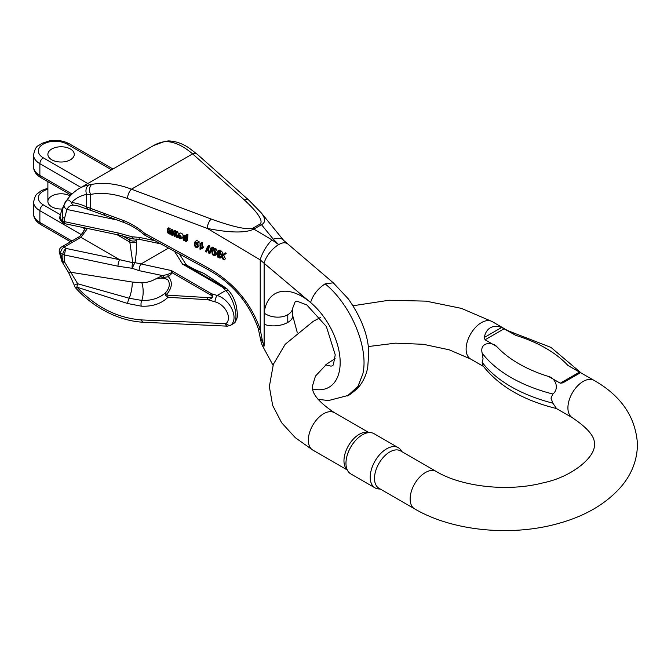 <?xml version="1.0" encoding="UTF-8"?>
<svg xmlns="http://www.w3.org/2000/svg" width="671" height="671" viewBox="0 0 671 671"><rect width="100%" height="100%" fill="white"/><g stroke="black" fill="none" stroke-linecap="round" stroke-linejoin="round"><path stroke-width="1.01" d="M187.947 234.598L187.201 234.263L185.909 235.437L186.655 235.764L187.947 234.598L187.511 240.361L186.219 241.526L185.473 241.191L185.523 240.528L184.231 240.704L183.292 240L182.915 236.754L184.961 235.127L184.206 235.588L184.961 235.127L186.597 235.739M198.91 246.223L199.119 241.711L196.687 240.386L194.993 241.778L197.828 242.885L199.119 241.711M222.302 255.274L221.95 255.55L220.39 252.397L219.409 251.96L220.7 250.795L221.682 251.231L223.242 254.384L225.238 252.816L226.228 253.252L224.936 254.418L223.946 253.982L222.302 255.274L223.594 254.108M223.72 255.349L225.422 258.788L224.131 259.954L222.369 256.389L224.936 254.418M219.409 251.96L221.405 255.978L219.165 257.748L221.346 255.877M213.336 247.524L212.405 247.104L211.113 248.278L212.044 248.689L213.336 247.524L214.468 253.915L213.177 255.089L212.346 254.72L211.533 249.285L211.172 250.191L211.608 249.788M211.172 250.191L209.805 253.588L211.759 250.778M209.805 253.588L208.79 253.135L207.867 247.658L206.307 252.036L208.111 249.436M209.637 245.88L208.765 245.494L207.482 246.66L208.346 247.045L209.637 245.88L210.392 250.09M202.416 242.667L201.677 242.34L200.386 243.506L201.132 243.841L202.416 242.667L202.08 247.113L203.64 246.936L203.581 247.607L200.721 249.159M168.278 229.239L168.488 229.876L171.172 230.799L171.298 232.3L172.59 231.134L172.187 231.369L172.464 229.633L169.78 228.71L168.824 227.737L167.532 228.912L168.278 229.239L169.57 228.073M171.382 232.401L170.627 232.241M172.514 232.418L171.776 231.965L170.484 233.139L171.222 233.583L172.514 232.418L171.449 233.122M60.021 216.263L60.927 219.509L62.873 221.053L62.873 217.488C61.883 213.185 62.286 209.075 64.081 205.158C65.842 199.27 68.283 198.415 71.394 202.608C75.622 202.843 80.721 204.286 86.685 206.928L123.212 220.44C130.811 223.317 138.016 227.654 144.802 233.449L145.23 235.387M144.802 233.449L208.731 268.266C234.011 282.952 251.18 303.351 260.222 329.461L262.436 340.96L264.131 346.051L262.487 345.85L273.013 365.225M260.507 211.994L261.237 212.866C265.632 218.52 265.716 222.462 261.505 224.693L253.848 229.113L272.032 239.924L278.675 244.63A16.792 7.264 130.2 0 0 264.131 263.3L260.222 259.878L207.289 228.417L127.532 198.549C114.305 193.667 101.992 192.292 90.593 194.414L86.685 194.397A7.196 5.762 -100.9 0 1 88.958 184.936L91.902 184.374C104.106 182.168 117.291 183.77 131.449 189.188L211.214 219.056C232.862 226.806 246.693 229.893 252.707 228.299A7.196 4.152 -120 0 1 253.848 229.113C245.452 233.156 229.935 232.921 207.289 228.417A7.196 3.196 -69.5 0 1 211.214 219.056M177.765 231.713L176.951 231.352L175.659 232.518L176.473 232.879L177.765 231.713L178.335 234.389M176.473 232.879L177.496 237.651L176.716 237.299L176.02 233.575L174.905 236.494L176.288 235.093M174.905 236.494L174.116 236.142L173.521 232.552L172.313 235.345L173.73 233.885M175.299 230.614L174.494 230.254L173.202 231.428L174.007 231.78L175.299 230.614L175.626 232.602M183.25 236.41L182.864 234.54L181.849 233.508L180.306 232.988L179.308 233.676M219.929 250.451L219.123 250.09L217.832 251.264L218.637 251.625L219.929 250.451L219.845 251.566M218.637 251.625L218.209 257.32L219.501 256.154L219.761 252.673M215.844 253.479L213.361 255.165L216.104 253.957L213.672 249.411L214.963 248.245L215.961 248.689L217.765 252.162M325.133 283.833C351.042 304.928 368.983 347.83 362.818 373.973L357.97 386.546L349.977 394.514L357.282 388.71C362.642 382.822 366.123 375.71 367.733 367.381L368.773 352.795C368.329 335.835 361.518 317.886 348.35 298.939L333.294 282.818L325.133 283.833C317.802 288.715 312.946 294.946 310.581 302.504A53.982 31.168 60 0 1 340.155 361.174A53.982 31.168 60 0 1 312.845 389.021M362.818 373.973L357.911 386.412L347.36 395.999M70.413 149.004A13.194 7.616 180 0 1 74.28 154.389A13.194 7.616 180 0 1 61.078 162.013A13.194 7.616 180 0 1 47.884 154.389A13.194 7.616 180 0 1 56.028 147.352A13.194 7.616 180 0 1 70.413 149.004M70.178 195.89A13.194 7.616 0 0 0 55.878 194.405A13.194 7.616 0 0 0 47.884 201.409A13.194 7.616 0 0 0 62.294 208.991M168.731 140.935L165.066 141.287A7.196 5.762 79.1 0 0 163.607 141.833L166.031 141.581C174.234 141.682 183.091 145.783 192.602 153.877L131.449 189.188A7.196 3.196 -69.5 0 0 127.532 198.549M117.979 266.211A4.798 1.342 -78.1 0 1 119.614 259.694L132.757 262.671L129.822 242.072A4.798 2.6 -2.8 0 0 136.599 241.837C136.599 249.662 136.062 256.599 134.997 262.638L171.415 270.572L172.397 272.862L168.379 276.712L163.665 277.425A4.798 2.785 -116.3 0 0 162.592 275.588L139.115 270.656L132.246 268.308L117.979 266.211L64.626 255.005L64.626 262.093L77.702 283.774L129.235 298.251L141.816 300.432C151.445 300.751 159.337 298.209 165.494 292.799C169.604 288.136 170.367 283.758 167.784 279.681C164.093 277.844 159.916 277.651 155.253 279.119L162.592 275.588L167.658 274.489L171.139 272.871L171.415 270.572L211.659 293.814L217.194 295.45C230.321 299.568 238.977 318.188 230.941 325.024L230.363 325.46M185.666 263.946L185.372 264.659L182.579 264.131L222.822 287.364L225.666 290.56C233.684 297.63 238.968 318.188 234.062 323.229L230.447 325.418M168.74 140.935C175.441 141.162 182.067 143.409 188.635 147.695L197.391 154.38L249.126 200.428A7.196 4.932 131.7 0 0 244.345 199.924C257.773 212.43 263.107 220.415 260.356 223.879L252.707 228.299M136.649 239.01L136.599 240.344A15.592 9.008 -120 0 0 136.599 241.837M225.196 287.557C227.435 289.075 227.016 288.958 223.913 287.196L185.741 265.154L187.544 265.657C194.506 269.44 199.824 271.965 203.506 273.214L225.196 287.557A2.399 2.03 123.6 0 1 225.431 287.691L205.007 274.095A2.399 2.03 123.6 0 0 204.772 273.961M292.707 315.622A16.792 8.396 174.1 0 1 292.715 315.622A16.792 8.396 174.1 0 1 287.784 322.424A16.792 8.396 -5.9 0 1 264.131 324.21L264.131 313.063A53.982 31.168 60 0 1 310.581 302.504L264.131 263.3L264.131 313.063A16.792 10.845 -173.3 0 0 287.784 314.741A16.792 10.845 6.7 0 0 292.682 308.174L292.707 315.622L297.211 332.355M260.356 223.879A7.196 4.152 -120 0 1 261.505 224.693L273.298 239.186A16.792 9.084 -39.1 0 1 283.657 240.411L333.294 282.818M273.298 239.186L278.675 244.63A16.792 7.264 -49.8 0 1 286.836 243.615M197.366 154.355A7.196 4.932 131.7 0 0 192.602 153.877L244.345 199.924M168.849 140.935A7.196 6.358 90.8 0 0 166.031 141.581M235.102 322.29A4.798 4.303 38 0 1 234.062 323.229L230.941 325.024A4.798 3.288 -133.2 0 1 225.984 323.632C232.401 318.272 225.481 304.55 215.005 301.833A4.798 1.787 106.5 0 1 217.194 295.45L225.666 290.56A4.798 3.489 -41.6 0 1 229.23 291.264M223.913 287.196A2.399 1.384 -60 0 0 222.822 287.364L227.318 289.117L225.431 287.691M202.835 272.921L203.506 273.214A2.399 0.478 117.9 0 0 203.506 273.214L203.061 273.005M185.733 264.055A4.798 4.772 157.5 0 0 187.544 265.657L187.251 265.473M174.527 251.357L182.579 264.131L185.741 265.154A4.798 2.005 -64.8 0 1 185.372 264.659M203.565 273.248A2.399 0.478 117.9 0 0 203.539 273.223L205.007 274.095M87.456 228.45L80.981 237.383L64.013 247.18A4.798 2.768 120 0 0 60.625 253.059A4.798 1.87 167.4 0 1 59.333 252.145L61.69 260.918A4.798 1.417 -17.4 0 0 62.873 261.447L62.873 254.359L60.625 253.059A71.982 41.56 -120 0 0 62.873 261.447A4.798 2.768 0 0 0 64.626 262.093A4.798 1.904 153.4 0 1 61.975 261.64L68.559 272.468A4.798 1.434 144.3 0 0 70.816 272.267L132.271 282.038L141.883 282.81A35.991 27.612 -147.8 0 0 155.253 279.119L163.665 277.425M215.005 301.833L207.8 299.702A2.399 1.208 -86.6 0 1 207.8 297.597C212.497 297.706 213.42 296.808 210.568 294.896A2.399 1.384 120 0 1 211.659 293.814C213.848 296.582 212.564 298.545 207.8 299.702L167.976 297.303C161.208 303.77 152.292 306.722 141.237 306.161L127.675 303.518L76.989 287.18C95.768 307.125 117.274 318.037 141.514 319.924L225.984 323.632M104.248 213.336A4.798 2.13 -69.5 0 0 105.171 215.5L78.197 205.955L73.584 205.217C70.841 204.999 68.61 206.408 66.907 209.444L64.626 218.125L64.626 221.698L117.979 232.912L132.246 236.813A4.798 0.914 108.8 0 0 132.338 238.75A4.798 4.798 0 0 0 134.183 238.993L139.769 239.446L160.755 243.85M167.658 274.489A4.798 1.527 -113.4 0 1 168.379 276.712C172.85 281.946 172.237 287.893 166.551 294.552L167.976 295.198L207.8 297.597M116.964 234.649L129.822 242.072A20.398 11.776 60 0 1 129.822 240.117L130.057 237.995M141.237 306.161A4.798 2.416 -86.4 0 1 141.816 300.432A14.393 6.173 87.6 0 0 141.883 282.81M272.032 239.924A16.792 5.142 120.7 0 0 260.222 259.878L260.222 329.461A4.798 1.929 162.7 0 1 258.26 328.572L261.338 342.998L262.487 345.85M260.751 339.115L262.436 340.952L261.514 343.493M91.675 210.736A4.798 2.248 -71.6 0 1 90.593 208.505L90.593 194.414A7.196 4.856 -101 0 1 91.902 184.374M230.455 325.41L227.352 326.156A4.798 2.449 -87.3 0 1 225.381 323.825M227.343 326.156L143.477 322.256A4.798 2.449 -87.3 0 1 141.514 319.924M68.559 272.468L74.464 285.611A4.798 1.25 -10.8 0 1 77.702 283.774A4.798 1.703 -72.1 0 0 76.989 287.18A4.798 0.512 138.1 0 1 75.974 287.842A4.798 0.512 138.1 0 1 75.605 287.918C83.464 296.599 92.405 303.829 102.445 309.608L107.696 312.434C119.606 318.364 131.533 321.635 143.477 322.256M165.494 292.799L166.551 294.552A2.399 1.334 -30.9 0 0 165.745 295.408L165.494 292.799M167.976 295.198A2.399 1.208 -86.6 0 0 167.976 297.303L165.745 295.408M208.731 268.266A4.798 1.627 118.6 0 0 209.042 270.153A4.798 1.627 118.6 0 0 209.159 270.203M144.634 235.068C138.134 229.457 131.298 225.305 124.135 222.604A4.798 2.13 -69.5 0 1 123.212 220.44M60.021 216.297C59.207 218.436 60.205 220.591 62.999 222.747A4.798 2.768 -60 0 1 62.009 220.558A83.976 48.488 -120 0 1 62.873 217.488A4.798 2.768 0 0 0 64.626 218.125M64.081 205.158A4.798 3.061 25.4 0 0 66.907 209.444L117.224 220.021M88.102 209.344A4.798 3.061 -65.9 0 1 86.685 206.928L86.685 194.397A83.976 48.488 -120 0 0 71.394 202.608A4.798 3.674 92.8 0 0 73.584 205.217M132.757 262.671A4.798 3.137 -1.2 0 1 134.997 262.638A4.798 0.453 -64.3 0 0 132.246 268.308A4.798 1.736 -85.4 0 1 132.757 262.671M122.466 235.873L129.822 240.117A4.798 2.927 3 0 0 136.599 240.344M139.115 270.656A4.798 1.342 -78.1 0 1 140.759 264.131L168.538 248.094M78.582 237.148L61.615 246.945A4.798 2.768 -120 0 1 64.013 247.18L66.27 248.48A4.798 2.768 -60 0 0 62.873 254.359A4.798 2.768 180 0 0 64.626 255.005A4.798 1.342 -78.1 0 1 66.27 248.48L119.614 259.694L80.981 237.383A4.798 2.768 -120 0 0 78.582 237.148L80.948 235.269L85.452 228.031M63.007 222.755L63.871 223.25A4.798 2.768 -60 0 1 62.873 221.053A4.798 2.768 0 0 0 64.626 221.698A4.798 1.342 101.9 0 0 65.28 223.787L118.633 235.001L132.346 238.75M117.979 232.912A4.798 1.342 101.9 0 0 118.624 235.001M139.761 239.438A4.798 1.342 101.9 0 1 139.115 237.349L132.246 236.813A4.798 2.105 86.6 0 0 134.158 239.002M171.139 272.871A4.798 1.677 -172.8 0 0 172.397 272.862L210.568 294.896M82.659 233.214L84.932 228.895A2.399 1.468 -123 0 0 85.066 228.954M177.496 237.651L178.142 237.064M172.313 235.345L171.533 235.001L173.202 231.428M174.007 231.78L174.46 234.523L175.131 233.911M174.46 234.523L174.586 235.362L175.659 232.518M168.438 231.378L170.619 231.772L170.551 231.017L169.142 230.396L168.438 231.378L169.486 230.421M168.463 231.16L169.293 230.396M169.662 231.68L170.476 230.933M170.308 231.839L170.736 231.453M170.551 231.017L170.652 231.738M168.488 229.876L169.78 228.71M171.172 230.799L172.464 229.633M170.895 232.543L168.396 232.023L168.538 232.829L169.226 232.208M168.538 232.829L169.335 233.416L170.308 232.527M169.335 233.416L170.426 233.265M170.09 233.567L170.484 233.139L170.09 233.567M170.157 234.296L171.222 233.583L170.157 234.296L167.767 232.912L167.532 228.912M201.149 248.949L199.95 249.209L200.386 243.506M201.132 243.841L200.788 248.278L202.08 247.113M200.788 248.278L202.827 246.945M201.535 248.111L203.64 246.936M202.348 248.102L202.298 248.773M212.044 248.689L213.177 255.089M207.482 248.756L207.951 248.329M206.307 252.036L205.477 251.667L207.482 246.66M208.346 247.045L209.352 252.673L211.113 248.278M223.946 253.982L225.238 252.816M221.95 255.55L223.242 254.384M221.74 255.114L223.024 253.948M220.39 252.397L221.682 251.231M219.165 257.748L220.08 258.15L221.833 256.8L223.158 259.518L224.131 259.954M195.563 242.416C194.749 244.42 194.934 245.896 196.133 246.844L196.989 246.819C197.811 244.647 197.635 243.162 196.46 242.374L195.521 242.449M196.133 246.844L197.417 245.67L196.41 244.353L196.418 242.348M197.828 242.885L197.903 246.995L199.195 245.821M196.687 240.386L195.395 241.552C193.751 243.724 193.978 245.703 196.066 247.482L197.593 247.414L198.876 246.249M178.889 237.282L180.725 238.18L181.195 237.593L178.645 236.46L178.889 237.282L179.417 236.804M179.811 238.071L180.625 237.341M179.258 234.909L178.016 234.842L178.763 234.187L181.506 238.641L179.761 238.717L178.369 237.509L177.949 235.479L181.237 236.947L179.987 235.051L179.123 234.942M178.016 234.842L180.054 233.013M177.949 235.479L178.402 235.076M218.209 257.32L217.396 256.959L217.605 254.217L214.494 255.668L213.361 255.165M213.672 249.411L214.67 249.855L215.961 248.689M214.67 249.855L216.674 253.705L217.714 252.757M216.674 253.705L217.681 253.261L217.832 251.264M185.288 239.975L184.609 237.106L183.762 237.106L184.357 240.092L185.372 239.891M184.357 240.092L185.632 238.926M185.641 238.918L184.617 237.106M186.655 235.764L186.219 241.526M185.481 240.562L184.953 240.83M182.915 236.754L183.669 236.293L185.305 236.913L185.833 236.427M185.305 236.913L185.75 237.542L185.909 235.437M51.751 159.782A13.194 7.616 0 0 0 66.135 161.434A13.194 7.616 0 0 0 74.28 154.389A13.194 7.616 0 0 0 61.078 146.773A13.194 7.616 0 0 0 47.884 154.389A13.194 7.616 0 0 0 51.751 159.782M579.501 372.137L580.247 372.841L562.91 382.847L560.302 383.216L579.501 372.137L567.909 365.443L593.978 380.356A21.598 12.464 -60 0 0 577.337 386.144A21.598 12.464 -60 0 0 567.918 407.876A21.598 12.464 -60 0 0 572.388 417.756L556.435 408.547M560.302 383.216L548.719 376.532C555.454 378.176 559.656 388.509 552.887 394.028L550.992 398.104L552.887 403.17L556.502 408.547C522.91 400.26 498.217 385.75 482.407 365.016L482.189 362.348L483.045 358.876L482.189 353.206C479.304 342.126 492.111 341.614 496.666 346.479L485.074 339.786L484.328 337.471C485.175 332.891 487.163 329.671 490.3 327.8C493.479 326.022 497.27 325.913 501.656 327.465L515.856 335.391L492.187 321.585L461.396 308.375L426.152 301.145L389.079 300.247L353.038 305.75M348.182 471.47L346.026 468.417A21.598 12.464 -60 0 1 346.01 450.786A21.598 12.464 -60 0 1 359.237 434.322A21.598 12.464 -60 0 1 366.886 432.275L370.61 432.619A23.217 13.403 120 0 0 362.382 434.816A23.217 13.403 120 0 0 348.157 452.514A23.217 13.403 120 0 0 348.182 471.47A23.217 13.403 120 0 0 350.774 473.877L375.022 487.867A23.217 13.403 -60 0 1 371.466 469.272A23.217 13.403 -60 0 1 386.63 448.815A23.217 13.403 -60 0 1 398.23 447.666A23.217 13.403 -60 0 1 400.83 450.065L401.988 451.7M414.603 508.853L378.981 488.287A21.598 12.464 -60 0 1 375.668 470.983A21.598 12.464 -60 0 1 389.776 451.952A21.598 12.464 -60 0 1 400.57 450.887L436.2 471.453A21.598 12.464 120 0 0 425.406 472.527A21.598 12.464 120 0 0 411.298 491.549A21.598 12.464 120 0 0 414.603 508.853C452.774 531.264 511.763 536.808 558.826 523.355C585.691 515.89 606.618 503.493 621.589 486.156C632.082 473.583 637.375 459.467 637.45 443.816C635.554 416.884 621.069 395.731 593.978 380.356M380.39 489.1L378.402 488.916A23.217 13.403 -60 0 1 375.022 487.867M398.23 447.666L373.99 433.667A23.217 13.403 120 0 0 370.61 432.619M81.032 187.461L39.874 163.699L39.874 175.45A21.598 12.464 180 0 1 33.55 166.634L33.55 154.884A21.598 12.464 0 0 0 39.874 163.699A4.798 2.768 -60 0 1 43.271 157.819A16.792 9.696 180 0 1 43.271 144.106A16.792 9.696 180 0 1 67.016 144.106L111.571 169.83M43.271 157.819L87.817 183.544M81.459 234.724L39.874 210.711L39.874 222.47A21.598 12.464 180 0 1 33.55 213.655L33.55 201.896A21.598 12.464 0 0 0 39.874 210.711A4.798 2.768 -60 0 1 43.271 204.84A16.792 9.696 180 0 1 47.884 189.239M43.271 204.84L60.415 214.737M82.29 227.368L84.932 228.895L85.393 228.61M163.607 141.833A91.172 52.64 60 0 0 153.768 145.464L79.119 188.568A91.172 52.64 60 0 1 88.958 184.936M287.784 314.741L287.784 322.424M70.539 241.795L40.872 224.668A4.798 2.768 -60 0 1 39.874 222.47L71.94 240.981M112.98 169.017L69.423 143.871A4.798 2.768 120 0 0 67.016 144.106M33.55 166.634C33.558 170.962 35.999 174.636 40.872 177.647A4.798 2.768 -60 0 1 39.874 175.45L71.982 193.986M264.131 324.21L264.131 346.051M139.115 237.349L154.909 240.671M127.675 303.518A4.798 1.703 -72.1 0 1 129.235 298.251A14.393 4.152 101.1 0 0 132.271 282.038M483.439 366.408L470.589 358.993A21.598 12.464 -60 0 1 466.119 349.105A21.598 12.464 -60 0 1 475.546 327.373A21.598 12.464 -60 0 1 492.187 321.585M368.622 432.434L334.401 412.682A21.598 12.464 120 0 0 323.607 413.755A21.598 12.464 120 0 0 309.499 432.778A21.598 12.464 120 0 0 312.812 450.082L347.024 469.834M504.273 328.706L485.074 339.786M496.666 346.479A126.744 73.181 0 0 0 548.719 376.532M567.909 365.443A126.744 73.181 0 0 0 515.856 335.391M482.189 362.348A137.941 79.639 0 0 0 552.887 403.17M552.887 394.028A137.941 79.639 180 0 1 482.189 353.206M484.328 337.471L501.656 327.465M349.96 394.54L348.559 395.345M325.687 364.873L330.937 366.131L332.472 365.846L333.361 364.848L335.24 354.85L326.374 326.551L306.806 304.919L296.901 301.153L295.29 301.43L292.682 308.174M261.237 212.866L283.657 240.411M261.12 212.732L249.151 200.444M153.768 145.464L165.066 141.287M233.634 323.573L235.076 322.323C237.719 316.997 238.029 317.291 236.418 306.437C235.043 300.491 232.652 295.441 229.247 291.289L227.318 289.117M202.827 272.921C197.014 270.631 191.839 268.157 187.301 265.498M179.409 254.015L185.682 263.963M185.657 263.929L187.335 265.523M40.872 224.668C35.999 221.648 33.558 217.983 33.55 213.655M33.55 154.884C35.94 144.215 38.172 146.689 41.535 143.502L49.293 140.902C56.75 139.685 63.46 140.675 69.423 143.871M33.55 201.896L35.345 195.957L36.704 194.179L41.535 190.514L47.884 188.207M318.037 399.312L328.505 400.562L348.576 395.328M79.119 188.568C69.432 194.431 63.074 203.632 60.046 216.163M61.69 260.918A4.798 4.798 0 0 0 61.975 261.64M74.464 285.611A4.798 4.798 0 0 0 75.605 287.918M144.701 235.11L209.042 270.161C232.929 283.833 249.327 303.3 258.251 328.564M105.179 215.508L124.135 222.604M61.615 246.945A4.798 4.798 0 0 0 59.333 252.145M63.871 223.25A4.798 4.798 0 0 0 65.28 223.787M40.872 177.647L70.967 195.026M172.522 231.201L171.239 232.367M172.204 232.929L170.92 234.095M179.602 233.248L178.31 234.414M182.789 237.475L181.506 238.641M184.382 235.387L183.091 236.553M47.884 181.698L47.884 201.409M436.2 471.453C461.413 486.693 507.679 492.145 543.04 482.852C572.925 476.821 596.033 456.104 594.271 444.605C595.479 437.291 588.19 428.35 572.388 417.756M334.401 412.682C318.599 402.097 311.31 393.147 312.527 385.833L315.429 376.137L326.693 364.093L335.114 358.582M320.319 317.576L313.231 321.342L285.2 344.29L273.365 364.294L269.339 386.63L272.669 405.469L281.635 422.738L295.299 437.685L312.812 450.082M470.589 358.993L449.285 349.834L423.376 344.298L395.479 343.158L368.253 346.555M508.14 330.803L550.941 347.402L581.136 372.942"/></g></svg>
